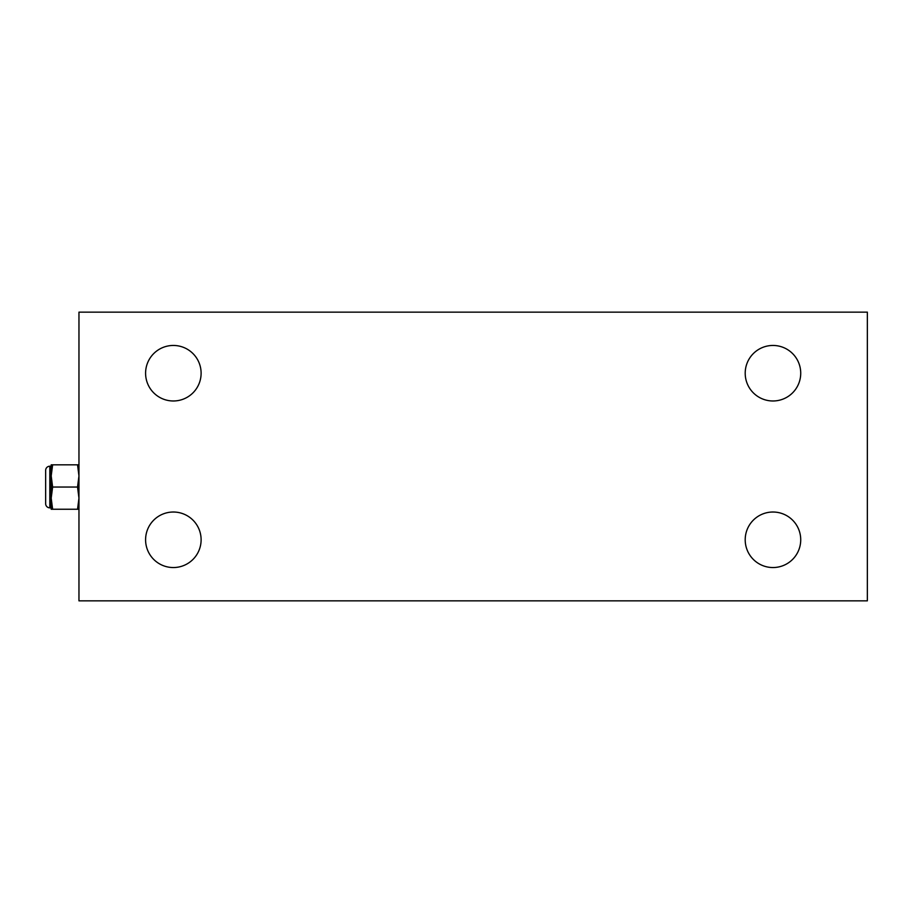<?xml version="1.0" encoding="UTF-8"?>
<svg xmlns="http://www.w3.org/2000/svg" width="913" height="913" viewBox="0 0 913 913"><rect width="100%" height="100%" fill="white"/><g stroke="black" fill="none" stroke-linecap="round" stroke-linejoin="round"><path stroke-width="1.37" d="M78.963 600.857L867.35 600.857L867.35 312.143L78.963 312.143L78.963 600.857M145.589 373.223A27.755 27.755 0 0 1 173.344 345.456A27.755 27.755 0 0 1 201.111 373.223A27.755 27.755 0 0 1 173.344 400.978A27.755 27.755 0 0 1 145.589 373.223M145.589 539.777A27.755 27.755 0 0 1 173.344 512.022A27.755 27.755 0 0 1 201.111 539.777A27.755 27.755 0 0 1 173.344 567.544A27.755 27.755 0 0 1 145.589 539.777M745.202 539.777A27.755 27.755 0 0 1 772.969 512.022A27.755 27.755 0 0 1 800.724 539.777A27.755 27.755 0 0 1 772.969 567.544A27.755 27.755 0 0 1 745.202 539.777M745.202 373.223A27.755 27.755 0 0 1 772.969 345.456A27.755 27.755 0 0 1 800.724 373.223A27.755 27.755 0 0 1 772.969 400.978A27.755 27.755 0 0 1 745.202 373.223M78.963 464.831L77.537 464.831L78.963 475.935L77.537 487.04L78.963 498.144L77.537 509.249L78.963 509.249M52.623 464.831L51.196 464.831L51.196 509.249L52.623 509.249L51.196 498.144L52.623 487.04L51.196 475.935L52.623 464.831L77.537 464.831M52.623 487.04L77.537 487.04M52.623 509.249L77.537 509.249M51.196 498.144L51.196 507.856L49.816 507.856A4.166 4.166 0 0 1 45.65 503.691L45.65 470.378A4.166 4.166 0 0 1 49.816 466.212L51.196 466.212L51.196 475.935M49.816 507.856L49.816 466.212"/></g></svg>
